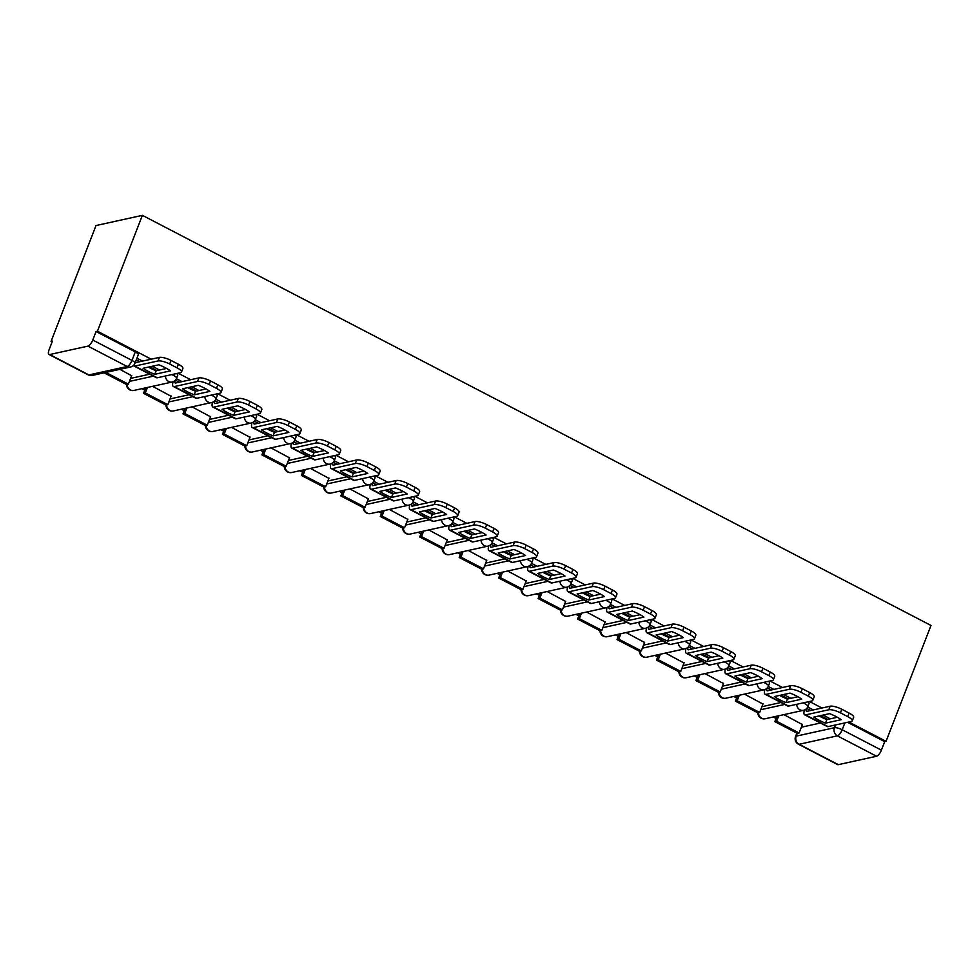 <?xml version="1.0" encoding="UTF-8"?>
<svg xmlns="http://www.w3.org/2000/svg" width="980" height="980" viewBox="0 0 980 980"><rect width="100%" height="100%" fill="white"/><g stroke="black" fill="none" stroke-linecap="round" stroke-linejoin="round"><path stroke-width="1.47" d="M171.733 374.605A6.113 1.654 21.2 0 1 173.57 375.45A6.113 1.654 21.2 0 1 176.571 378.255L177.748 375.23A6.113 1.654 -158.8 0 0 176.559 373.539M211.19 395.124A6.113 1.654 21.2 0 1 213.028 395.969A6.113 1.654 21.2 0 1 216.029 398.774L217.205 395.749A6.113 1.654 -158.8 0 0 216.017 394.058M250.647 415.643A6.113 1.654 21.2 0 1 252.485 416.488A6.113 1.654 21.2 0 1 255.486 419.293L256.65 416.267A6.113 1.654 -158.8 0 0 255.474 414.577M290.092 436.161A6.113 1.654 21.2 0 1 291.942 437.007A6.113 1.654 21.2 0 1 294.943 439.812L296.107 436.786A6.113 1.654 -158.8 0 0 294.931 435.096M329.55 456.68A6.113 1.654 21.2 0 1 331.399 457.525A6.113 1.654 21.2 0 1 334.401 460.33L335.564 457.305A6.113 1.654 -158.8 0 0 334.376 455.614M369.007 477.199A6.113 1.654 21.2 0 1 370.857 478.044A6.113 1.654 21.2 0 1 373.858 480.849L375.022 477.824A6.113 1.654 -158.8 0 0 373.833 476.133M408.464 497.718A6.113 1.654 21.2 0 1 410.314 498.563A6.113 1.654 21.2 0 1 413.303 501.368L414.479 498.342A6.113 1.654 -158.8 0 0 413.291 496.652M447.921 518.236A6.113 1.654 21.2 0 1 449.759 519.082A6.113 1.654 21.2 0 1 452.76 521.887L453.936 518.861A6.113 1.654 -158.8 0 0 452.748 517.171M487.379 538.755A6.113 1.654 21.2 0 1 489.216 539.6A6.113 1.654 21.2 0 1 492.217 542.405L493.393 539.38A6.113 1.654 -158.8 0 0 492.205 537.689M526.836 559.274A6.113 1.654 21.2 0 1 528.673 560.119A6.113 1.654 21.2 0 1 531.674 562.924L532.851 559.911A6.113 1.654 -158.8 0 0 531.662 558.208M566.293 579.793A6.113 1.654 21.2 0 1 568.13 580.638A6.113 1.654 21.2 0 1 571.132 583.443L572.308 580.43A6.113 1.654 -158.8 0 0 571.12 578.727M605.75 600.311A6.113 1.654 21.2 0 1 607.588 601.157A6.113 1.654 21.2 0 1 610.589 603.962L611.765 600.948A6.113 1.654 -158.8 0 0 610.577 599.246M645.208 620.83A6.113 1.654 21.2 0 1 647.045 621.675A6.113 1.654 21.2 0 1 650.046 624.481L651.222 621.467A6.113 1.654 -158.8 0 0 650.034 619.764M684.665 641.349A6.113 1.654 21.2 0 1 686.502 642.194A6.113 1.654 21.2 0 1 689.504 644.999L690.68 641.986A6.113 1.654 -158.8 0 0 689.491 640.283M724.122 661.867A6.113 1.654 21.2 0 1 725.96 662.713A6.113 1.654 21.2 0 1 728.961 665.518L730.137 662.505A6.113 1.654 -158.8 0 0 728.948 660.802M763.579 682.386A6.113 1.654 21.2 0 1 765.417 683.232A6.113 1.654 21.2 0 1 768.418 686.037L769.582 683.023A6.113 1.654 -158.8 0 0 768.406 681.321M803.024 702.905A6.113 1.654 21.2 0 1 804.874 703.75A6.113 1.654 21.2 0 1 807.875 706.556L809.039 703.542A6.113 1.654 -158.8 0 0 807.863 701.839M151.214 359.195L97.437 331.228L142.382 215.343L96.016 225.547L51.07 341.432L52.099 341.959M141.929 388.68L144.783 390.163M181.386 409.199L184.24 410.681M220.843 429.718L223.697 431.2M260.3 450.237L263.154 451.719M299.745 470.755L302.612 472.238M339.202 491.274L342.069 492.756M378.66 511.793L381.526 513.275M418.117 532.312L420.984 533.794M457.574 552.83L460.441 554.312M497.032 573.349L499.898 574.831M536.489 593.868L539.355 595.35M575.946 614.387L578.8 615.869M615.403 634.905L618.258 636.388M654.861 655.424L657.715 656.906M694.318 675.943L697.172 677.425M733.775 696.462L736.629 697.944M773.232 716.98L776.087 718.463M797.279 733.31L796.177 736.152L834.433 727.723A6.113 1.654 21.2 0 1 842.2 729.757L881.4 750.153L884.707 741.639L886.055 741.333L848.901 722.015M821.975 708.013L809.443 701.496M782.518 687.495L769.986 680.978M743.061 666.976L730.529 660.459M703.603 646.457L691.072 639.94M664.146 625.938L651.614 619.421M624.689 605.42L612.157 598.903M585.232 584.901L572.7 578.384M545.787 564.382L533.243 557.865M506.329 543.863L493.785 537.346M466.872 523.345L454.328 516.827M427.415 502.826L414.883 496.309M387.958 482.307L375.426 475.79M348.5 461.788L335.969 455.271M309.043 441.27L296.511 434.752M269.586 420.751L257.054 414.234M230.129 400.232L217.597 393.715M190.671 379.713L178.139 373.196M886.055 741.333L931 625.461L142.382 215.343M51.07 341.432L52.418 341.126L49.123 349.64A6.113 2.217 -62.5 0 0 49 354.478A6.113 2.217 -62.5 0 0 49.698 354.54L87.943 346.124A6.113 2.217 -62.5 0 0 92.781 340.036L131.982 360.42A6.113 1.654 21.2 0 1 134.983 363.225L138.29 354.711A6.113 1.654 21.2 0 0 135.289 351.906L131.982 360.42A6.113 2.217 -62.5 0 1 127.155 366.508L87.943 346.124M97.437 331.228L96.077 331.522L92.781 340.036M801.346 727.221L820.444 723.02M838.317 764.657L876.561 756.242L837.361 735.845L799.104 744.273L838.317 764.657A6.113 2.217 117.5 0 1 837.618 764.596L798.418 744.2A6.113 2.217 117.5 0 0 799.104 744.273A6.113 5.451 -102.4 0 1 796.177 736.152A6.113 1.654 21.2 0 0 795.539 736.568A6.113 6.113 0 0 0 798.418 744.2M881.4 750.153A6.113 2.217 117.5 0 1 876.561 756.242M762.93 704.044L744.445 694.11M790.235 698.03L783.718 694.526M723.473 683.526L704.988 673.591M750.778 677.511L744.261 674.007M684.016 663.007L665.543 653.072M711.321 656.992L704.804 653.489M644.558 642.488L626.085 632.553M671.864 636.473L665.346 632.97M605.101 621.969L586.628 612.035M632.406 615.955L625.889 612.451M565.644 601.451L547.171 591.516M592.949 595.436L586.432 591.932M526.187 580.932L507.714 570.997M553.492 574.917L546.975 571.413M486.729 560.413L468.256 550.478M514.035 554.398L507.518 550.895M447.272 539.894L428.799 529.96M474.577 533.88L468.073 530.376M407.815 519.376L389.342 509.441M435.12 513.361L428.615 509.857M368.358 498.857L349.885 488.922M395.663 492.842L389.158 489.339M328.9 478.338L310.427 468.403M356.205 472.323L349.701 468.808M289.455 457.819L270.97 447.885M316.76 451.805L310.243 448.289M249.998 437.301L231.513 427.366M277.303 431.286L270.786 427.77M210.541 416.782L192.056 406.847M237.846 410.767L231.329 407.251M171.084 396.263L152.611 386.328M198.389 390.248L191.872 386.733M131.626 375.744L119.94 369.338M158.932 369.73L152.415 366.214M130.597 378.402L149.683 374.201M170.054 398.921L189.14 394.72M209.5 419.44L228.597 415.238M248.957 439.959L268.055 435.757M288.414 460.478L307.512 456.276M327.871 480.996L346.969 476.795M367.329 501.515L386.426 497.313M406.786 522.034L425.884 517.832M446.243 542.553L465.329 538.351M485.7 563.071L504.786 558.87M525.158 583.59L544.243 579.388M564.615 604.109L583.7 599.907M604.072 624.628L623.158 620.426M643.529 645.146L662.615 640.945M682.986 665.665L702.072 661.463M722.432 686.184L741.529 681.982M761.889 706.702L780.986 702.501M802.387 724.563L783.902 714.628M829.692 718.548L823.176 715.045M142.566 361.093L136.943 358.178M813.327 709.924L807.692 706.984M773.869 689.405L768.234 686.466M734.412 668.887L728.777 665.947M694.955 648.368L689.32 645.428M655.498 627.849L649.863 624.909M616.04 607.318L610.405 604.391M576.583 586.799L570.948 583.872M537.126 566.281L531.491 563.353M497.669 545.762L492.034 542.834M458.211 525.243L452.576 522.316M418.766 504.725L413.119 501.797M379.309 484.206L373.662 481.278M339.852 463.687L334.204 460.759M300.394 443.168L294.76 440.241M260.937 422.649L255.302 419.722M221.48 402.131L215.845 399.203M182.023 381.612L176.388 378.684M96.077 331.522L135.289 351.906M884.707 741.639L847.541 722.309M819.096 715.939A18.963 5.133 -158.8 0 0 820.468 716.674A18.963 5.133 -158.8 0 0 826.887 719.565L825.503 723.142L841.208 719.688A18.963 5.133 21.2 0 0 829.57 713.636L813.865 717.091A18.963 5.133 -158.8 0 0 819.084 720.251A18.963 5.133 -158.8 0 0 825.503 723.142M774.849 721.648L797.365 733.359L799.117 732.967L776.613 721.268L774.849 721.648L776.981 716.147M778.745 715.768L776.613 721.268M802.485 724.293L799.117 732.967M806.467 708.699A3.675 1.335 -62.5 0 0 806.503 711.296A3.675 1.335 -62.5 0 0 806.92 711.333L830.17 706.213A9.175 2.487 21.2 0 1 841.808 709.263L840.423 712.84A9.175 2.487 -158.8 0 0 828.786 709.777L805.536 714.898A7.644 2.768 117.5 0 1 804.666 714.824A7.644 2.768 117.5 0 1 804.384 710.047M840.423 712.84L847.761 716.649A9.175 2.487 -158.8 0 1 852.269 720.864A9.175 2.487 -158.8 0 1 851.302 721.488L828.051 726.609A7.644 2.768 117.5 0 1 827.181 726.523L804.666 714.824M841.808 709.263L849.145 713.085A9.175 2.487 21.2 0 1 853.654 717.287L852.269 720.864M826.887 719.565L837.361 717.262M779.651 695.42A18.963 5.133 -158.8 0 0 781.023 696.155A18.963 5.133 -158.8 0 0 787.43 699.046L786.046 702.623L801.75 699.169A18.963 5.133 21.2 0 0 790.113 693.117L774.408 696.572A18.963 5.133 -158.8 0 0 779.639 699.732A18.963 5.133 -158.8 0 0 786.046 702.623M735.392 701.129L757.908 712.84L759.659 712.448L737.156 700.749L735.392 701.129L737.524 695.629M739.288 695.249L737.156 700.749M763.028 703.775L759.659 712.448M767.009 688.181A3.675 1.335 -62.5 0 0 767.046 690.765A3.675 1.335 -62.5 0 0 767.463 690.814L790.713 685.694A9.175 2.487 21.2 0 1 802.363 688.744L800.979 692.321A9.175 2.487 -158.8 0 0 789.329 689.259L766.078 694.379A7.644 2.768 117.5 0 1 765.209 694.306A7.644 2.768 117.5 0 1 764.927 689.528M800.979 692.321L808.304 696.131A9.175 2.487 -158.8 0 1 812.812 700.345A9.175 2.487 -158.8 0 1 811.844 700.97L788.594 706.09A7.644 2.768 117.5 0 1 787.724 706.004L765.209 694.306M802.363 688.744L809.688 692.566A9.175 2.487 21.2 0 1 814.196 696.768L812.812 700.345M787.43 699.046L797.904 696.743M740.194 674.902A18.963 5.133 -158.8 0 0 741.566 675.636A18.963 5.133 -158.8 0 0 747.973 678.528L746.589 682.105L762.293 678.65A18.963 5.133 21.2 0 0 750.656 672.598L734.963 676.053A18.963 5.133 -158.8 0 0 740.182 679.214A18.963 5.133 -158.8 0 0 746.589 682.105M695.935 680.61L718.45 692.321L720.202 691.929L697.699 680.23L695.935 680.61L698.079 675.11M699.83 674.73L697.699 680.23M723.571 683.256L720.202 691.929M727.552 667.662A3.675 1.335 -62.5 0 0 727.589 670.247A3.675 1.335 -62.5 0 0 728.005 670.295L751.256 665.175A9.175 2.487 21.2 0 1 762.906 668.225L761.521 671.802A9.175 2.487 -158.8 0 0 749.872 668.74L726.621 673.86A7.644 2.768 117.5 0 1 725.764 673.787A7.644 2.768 117.5 0 1 725.47 669.009M761.521 671.802L768.847 675.612A9.175 2.487 -158.8 0 1 773.355 679.826A9.175 2.487 -158.8 0 1 772.387 680.451L749.136 685.571A7.644 2.768 117.5 0 1 748.267 685.486L725.764 673.787M762.906 668.225L770.231 672.035A9.175 2.487 21.2 0 1 774.739 676.249L773.355 679.826M747.973 678.528L758.447 676.225M700.737 654.383A18.963 5.133 -158.8 0 0 702.109 655.118A18.963 5.133 -158.8 0 0 708.516 658.009L707.131 661.586L722.836 658.131A18.963 5.133 21.2 0 0 711.198 652.08L695.506 655.534A18.963 5.133 -158.8 0 0 700.725 658.695A18.963 5.133 -158.8 0 0 707.131 661.586M656.477 660.091L678.993 671.802L680.757 671.41L658.242 659.712L656.477 660.091L658.621 654.591M660.373 654.211L658.242 659.712M684.114 662.737L680.757 671.41M688.095 647.143A3.675 1.335 -62.5 0 0 688.132 649.728A3.675 1.335 -62.5 0 0 688.548 649.777L711.798 644.656A9.175 2.487 21.2 0 1 723.448 647.707L722.064 651.271A9.175 2.487 -158.8 0 0 710.414 648.221L687.164 653.342A7.644 2.768 117.5 0 1 686.306 653.256A7.644 2.768 117.5 0 1 686.012 648.49M722.064 651.271L729.389 655.093A9.175 2.487 -158.8 0 1 733.898 659.307A9.175 2.487 -158.8 0 1 732.93 659.932L709.679 665.053A7.644 2.768 117.5 0 1 708.81 664.967L686.306 653.256M723.448 647.707L730.774 651.516A9.175 2.487 21.2 0 1 735.282 655.73L733.898 659.307M708.516 658.009L718.989 655.706M661.28 633.864A18.963 5.133 -158.8 0 0 662.652 634.599A18.963 5.133 -158.8 0 0 669.058 637.49L667.674 641.067L683.379 637.613A18.963 5.133 21.2 0 0 671.741 631.561L656.049 635.016A18.963 5.133 -158.8 0 0 661.267 638.164A18.963 5.133 -158.8 0 0 667.674 641.067M617.033 639.573L639.536 651.284L641.3 650.892L618.784 639.193L617.033 639.573L619.164 634.072M620.916 633.692L618.784 639.193M644.656 642.219L641.3 650.892M648.638 626.624A3.675 1.335 -62.5 0 0 648.674 629.209A3.675 1.335 -62.5 0 0 649.091 629.258L672.341 624.138A9.175 2.487 21.2 0 1 683.991 627.188L682.607 630.753A9.175 2.487 -158.8 0 0 670.957 627.702L647.707 632.823A7.644 2.768 117.5 0 1 646.849 632.737A7.644 2.768 117.5 0 1 646.555 627.972M682.607 630.753L689.945 634.575A9.175 2.487 -158.8 0 1 694.44 638.789A9.175 2.487 -158.8 0 1 693.473 639.413L670.222 644.534A7.644 2.768 117.5 0 1 669.352 644.448L646.849 632.737M683.991 627.188L691.329 630.998A9.175 2.487 21.2 0 1 695.825 635.212L694.44 638.789M669.058 637.49L679.532 635.187M621.822 613.345A18.963 5.133 -158.8 0 0 623.194 614.08A18.963 5.133 -158.8 0 0 629.613 616.971L628.229 620.548L643.921 617.094A18.963 5.133 21.2 0 0 632.284 611.042L616.591 614.497A18.963 5.133 -158.8 0 0 621.81 617.645A18.963 5.133 -158.8 0 0 628.229 620.548M577.575 619.054L600.079 630.765L601.843 630.373L579.327 618.674L577.575 619.054L579.707 613.554M581.459 613.174L579.327 618.674M605.199 621.7L601.843 630.373M609.18 606.106A3.675 1.335 -62.5 0 0 609.229 608.69A3.675 1.335 -62.5 0 0 609.646 608.739L632.884 603.619A9.175 2.487 21.2 0 1 644.534 606.669L643.149 610.234A9.175 2.487 -158.8 0 0 631.5 607.184L608.249 612.304A7.644 2.768 117.5 0 1 607.392 612.218A7.644 2.768 117.5 0 1 607.098 607.453M643.149 610.234L650.487 614.056A9.175 2.487 -158.8 0 1 654.983 618.27A9.175 2.487 -158.8 0 1 654.015 618.895L630.765 624.015A7.644 2.768 117.5 0 1 629.895 623.929L607.392 612.218M644.534 606.669L651.872 610.479A9.175 2.487 21.2 0 1 656.367 614.693L654.983 618.27M629.613 616.971L640.075 614.668M582.365 592.827A18.963 5.133 -158.8 0 0 583.737 593.562A18.963 5.133 -158.8 0 0 590.156 596.452L588.772 600.029L604.464 596.575A18.963 5.133 21.2 0 0 592.839 590.524L577.134 593.978A18.963 5.133 -158.8 0 0 582.353 597.126A18.963 5.133 -158.8 0 0 588.772 600.029M538.118 598.535L560.621 610.246L562.385 609.854L539.87 598.155L538.118 598.535L540.25 593.035M542.001 592.655L539.87 598.155M565.754 601.181L562.385 609.854M569.723 585.587A3.675 1.335 -62.5 0 0 569.772 588.172A3.675 1.335 -62.5 0 0 570.188 588.221L593.439 583.1A9.175 2.487 21.2 0 1 605.077 586.15L603.692 589.715A9.175 2.487 -158.8 0 0 592.043 586.665L568.804 591.785A7.644 2.768 117.5 0 1 567.935 591.7A7.644 2.768 117.5 0 1 567.641 586.934M603.692 589.715L611.03 593.537A9.175 2.487 -158.8 0 1 615.526 597.751A9.175 2.487 -158.8 0 1 614.558 598.376L591.308 603.496A7.644 2.768 117.5 0 1 590.438 603.411L567.935 591.7M605.077 586.15L612.414 589.96A9.175 2.487 21.2 0 1 616.91 594.174L615.526 597.751M590.156 596.452L600.618 594.149M542.908 572.308A18.963 5.133 -158.8 0 0 544.28 573.043A18.963 5.133 -158.8 0 0 550.699 575.934L549.315 579.511L565.007 576.056A18.963 5.133 21.2 0 0 553.382 570.005L537.677 573.459A18.963 5.133 -158.8 0 0 542.896 576.608A18.963 5.133 -158.8 0 0 549.315 579.511M498.661 578.016L521.164 589.727L522.928 589.335L500.413 577.637L498.661 578.016L500.792 572.516M502.544 572.136L500.413 577.637M526.297 580.662L522.928 589.335M530.266 565.068A3.675 1.335 -62.5 0 0 530.315 567.653A3.675 1.335 -62.5 0 0 530.731 567.702L553.982 562.581A9.175 2.487 21.2 0 1 565.619 565.632L564.235 569.196A9.175 2.487 -158.8 0 0 552.598 566.146L529.347 571.267A7.644 2.768 117.5 0 1 528.477 571.181A7.644 2.768 117.5 0 1 528.183 566.416M564.235 569.196L571.573 573.018A9.175 2.487 -158.8 0 1 576.069 577.232A9.175 2.487 -158.8 0 1 575.101 577.857L551.85 582.977A7.644 2.768 117.5 0 1 550.993 582.892L528.477 571.181M565.619 565.632L572.957 569.441A9.175 2.487 21.2 0 1 577.453 573.655L576.069 577.232M550.699 575.934L561.16 573.631M503.451 551.789A18.963 5.133 -158.8 0 0 504.823 552.524A18.963 5.133 -158.8 0 0 511.242 555.415L509.857 558.992L525.549 555.538A18.963 5.133 21.2 0 0 513.924 549.486L498.22 552.941A18.963 5.133 -158.8 0 0 503.438 556.089A18.963 5.133 -158.8 0 0 509.857 558.992M459.204 557.498L481.707 569.209L483.471 568.817L460.955 557.118L459.204 557.498L461.335 551.997M463.087 551.618L460.955 557.118M486.84 560.144L483.471 568.817M490.809 544.549A3.675 1.335 -62.5 0 0 490.858 547.134A3.675 1.335 -62.5 0 0 491.274 547.171L514.524 542.062A9.175 2.487 21.2 0 1 526.162 545.113L524.778 548.678A9.175 2.487 -158.8 0 0 513.14 545.627L489.89 550.748A7.644 2.768 117.5 0 1 489.02 550.662A7.644 2.768 117.5 0 1 488.726 545.897M524.778 548.678L532.115 552.5A9.175 2.487 -158.8 0 1 536.611 556.714A9.175 2.487 -158.8 0 1 535.644 557.338L512.393 562.459A7.644 2.768 117.5 0 1 511.536 562.373L489.02 550.662M526.162 545.113L533.5 548.923A9.175 2.487 21.2 0 1 537.995 553.137L536.611 556.714M511.242 555.415L521.703 553.112M463.993 531.27A18.963 5.133 -158.8 0 0 465.365 532.005A18.963 5.133 -158.8 0 0 471.784 534.896L470.4 538.473L486.105 535.019A18.963 5.133 21.2 0 0 474.467 528.967L458.763 532.422A18.963 5.133 -158.8 0 0 463.981 535.57A18.963 5.133 -158.8 0 0 470.4 538.473M419.746 536.979L442.262 548.69L444.014 548.298L421.498 536.599L419.746 536.979L421.878 531.479M423.642 531.099L421.498 536.599M447.382 539.625L444.014 548.298M451.351 524.03A3.675 1.335 -62.5 0 0 451.4 526.615A3.675 1.335 -62.5 0 0 451.817 526.652L475.067 521.544A9.175 2.487 21.2 0 1 486.705 524.594L485.321 528.159A9.175 2.487 -158.8 0 0 473.683 525.109L450.433 530.229A7.644 2.768 117.5 0 1 449.563 530.143A7.644 2.768 117.5 0 1 449.269 525.378M485.321 528.159L492.658 531.981A9.175 2.487 -158.8 0 1 497.154 536.195A9.175 2.487 -158.8 0 1 496.186 536.82L472.936 541.928A7.644 2.768 117.5 0 1 472.078 541.854L449.563 530.143M486.705 524.594L494.043 528.404A9.175 2.487 21.2 0 1 498.538 532.618L497.154 536.195M471.784 534.896L482.246 532.593M424.536 510.752A18.963 5.133 -158.8 0 0 425.908 511.487A18.963 5.133 -158.8 0 0 432.327 514.378L430.943 517.955L446.647 514.488A18.963 5.133 21.2 0 0 435.01 508.449L419.305 511.903A18.963 5.133 -158.8 0 0 424.524 515.051A18.963 5.133 -158.8 0 0 430.943 517.955M380.289 516.46L402.805 528.171L404.556 527.779L382.041 516.08L380.289 516.46L382.421 510.96M384.185 510.58L382.041 516.08M407.925 519.106L404.556 527.779M411.894 503.512A3.675 1.335 -62.5 0 0 411.943 506.096A3.675 1.335 -62.5 0 0 412.36 506.133L435.61 501.025A9.175 2.487 21.2 0 1 447.248 504.075L445.863 507.64A9.175 2.487 -158.8 0 0 434.226 504.59L410.975 509.71A7.644 2.768 117.5 0 1 410.106 509.625A7.644 2.768 117.5 0 1 409.824 504.859M445.863 507.64L453.201 511.462A9.175 2.487 -158.8 0 1 457.697 515.676A9.175 2.487 -158.8 0 1 456.729 516.301L433.479 521.409A7.644 2.768 117.5 0 1 432.621 521.336L410.106 509.625M447.248 504.075L454.585 507.885A9.175 2.487 21.2 0 1 459.081 512.099L457.697 515.676M432.327 514.378L442.801 512.075M385.079 490.233A18.963 5.133 -158.8 0 0 386.451 490.968A18.963 5.133 -158.8 0 0 392.87 493.859L391.486 497.436L407.19 493.969A18.963 5.133 21.2 0 0 395.553 487.93L379.848 491.384A18.963 5.133 -158.8 0 0 385.067 494.533A18.963 5.133 -158.8 0 0 391.486 497.436M340.832 495.941L363.347 507.652L365.099 507.26L342.596 495.562L340.832 495.941L342.963 490.441M344.727 490.061L342.596 495.562M368.468 498.587L365.099 507.26M372.449 482.993A3.675 1.335 -62.5 0 0 372.486 485.578A3.675 1.335 -62.5 0 0 372.902 485.615L396.153 480.506A9.175 2.487 21.2 0 1 407.79 483.557L406.406 487.121A9.175 2.487 -158.8 0 0 394.769 484.071L371.518 489.192A7.644 2.768 117.5 0 1 370.648 489.106A7.644 2.768 117.5 0 1 370.366 484.341M406.406 487.121L413.744 490.943A9.175 2.487 -158.8 0 1 418.252 495.157A9.175 2.487 -158.8 0 1 417.272 495.782L394.034 500.89A7.644 2.768 117.5 0 1 393.164 500.817L370.648 489.106M407.79 483.557L415.128 487.366A9.175 2.487 21.2 0 1 419.636 491.58L418.252 495.157M392.87 493.859L403.344 491.556M345.622 469.714A18.963 5.133 -158.8 0 0 346.994 470.449A18.963 5.133 -158.8 0 0 353.413 473.34L352.028 476.917L367.733 473.45A18.963 5.133 21.2 0 0 356.095 467.411L340.391 470.866A18.963 5.133 -158.8 0 0 345.609 474.014A18.963 5.133 -158.8 0 0 352.028 476.917M301.375 475.423L323.89 487.134L325.642 486.742L303.139 475.043L301.375 475.423L303.506 469.922M305.27 469.543L303.139 475.043M329.01 478.069L325.642 486.742M332.992 462.474A3.675 1.335 -62.5 0 0 333.029 465.059A3.675 1.335 -62.5 0 0 333.445 465.096L356.696 459.988A9.175 2.487 21.2 0 1 368.333 463.038L366.949 466.603A9.175 2.487 -158.8 0 0 355.311 463.552L332.061 468.673A7.644 2.768 117.5 0 1 331.191 468.587A7.644 2.768 117.5 0 1 330.909 463.822M366.949 466.603L374.287 470.425A9.175 2.487 -158.8 0 1 378.795 474.639A9.175 2.487 -158.8 0 1 377.827 475.263L354.576 480.372A7.644 2.768 117.5 0 1 353.707 480.298L331.191 468.587M368.333 463.038L375.671 466.848A9.175 2.487 21.2 0 1 380.179 471.062L378.795 474.639M353.413 473.34L363.886 471.037M306.164 449.195A18.963 5.133 -158.8 0 0 307.536 449.93A18.963 5.133 -158.8 0 0 313.955 452.821L312.571 456.398L328.276 452.932A18.963 5.133 21.2 0 0 316.638 446.892L300.934 450.347A18.963 5.133 -158.8 0 0 306.152 453.495A18.963 5.133 -158.8 0 0 312.571 456.398M261.917 454.904L284.433 466.615L286.185 466.223L263.681 454.524L261.917 454.904L264.049 449.404M265.813 449.024L263.681 454.524M289.553 457.55L286.185 466.223M293.535 441.955A3.675 1.335 -62.5 0 0 293.571 444.54A3.675 1.335 -62.5 0 0 293.988 444.577L317.238 439.469A9.175 2.487 21.2 0 1 328.888 442.519L327.491 446.084A9.175 2.487 -158.8 0 0 315.854 443.034L292.604 448.154A7.644 2.768 117.5 0 1 291.734 448.068A7.644 2.768 117.5 0 1 291.452 443.303M327.491 446.084L334.829 449.906A9.175 2.487 -158.8 0 1 339.337 454.108A9.175 2.487 -158.8 0 1 338.37 454.745L315.119 459.853A7.644 2.768 117.5 0 1 314.249 459.779L291.734 448.068M328.888 442.519L336.214 446.329A9.175 2.487 21.2 0 1 340.721 450.543L339.337 454.108M313.955 452.821L324.429 450.518M266.719 428.677A18.963 5.133 -158.8 0 0 268.091 429.412A18.963 5.133 -158.8 0 0 274.498 432.303L273.114 435.88L288.818 432.413A18.963 5.133 21.2 0 0 277.181 426.374L261.476 429.828A18.963 5.133 -158.8 0 0 266.707 432.976A18.963 5.133 -158.8 0 0 273.114 435.88M222.46 434.385L244.976 446.096L246.727 445.704L224.224 434.005L222.46 434.385L224.592 428.885M226.356 428.505L224.224 434.005M250.096 437.031L246.727 445.704M254.077 421.437A3.675 1.335 -62.5 0 0 254.114 424.022A3.675 1.335 -62.5 0 0 254.531 424.058L277.781 418.95A9.175 2.487 21.2 0 1 289.431 422L288.046 425.565A9.175 2.487 -158.8 0 0 276.397 422.515L253.146 427.635A7.644 2.768 117.5 0 1 252.277 427.55A7.644 2.768 117.5 0 1 251.995 422.784M288.046 425.565L295.372 429.387A9.175 2.487 -158.8 0 1 299.88 433.589A9.175 2.487 -158.8 0 1 298.912 434.226L275.662 439.334A7.644 2.768 117.5 0 1 274.792 439.261L252.277 427.55M289.431 422L296.756 425.81A9.175 2.487 21.2 0 1 301.264 430.024L299.88 433.589M274.498 432.303L284.972 430M227.262 408.158A18.963 5.133 -158.8 0 0 228.634 408.893A18.963 5.133 -158.8 0 0 235.041 411.784L233.657 415.361L249.361 411.894A18.963 5.133 21.2 0 0 237.724 405.843L222.031 409.309A18.963 5.133 -158.8 0 0 227.25 412.458A18.963 5.133 -158.8 0 0 233.657 415.361M183.003 413.866L205.518 425.577L207.27 425.185L184.767 413.487L183.003 413.866L185.147 408.366M186.898 407.986L184.767 413.487M210.639 416.512L207.27 425.185M214.62 400.918A3.675 1.335 -62.5 0 0 214.657 403.503A3.675 1.335 -62.5 0 0 215.073 403.54L238.324 398.431A9.175 2.487 21.2 0 1 249.974 401.482L248.589 405.046A9.175 2.487 -158.8 0 0 236.94 401.996L213.689 407.116A7.644 2.768 117.5 0 1 212.832 407.031A7.644 2.768 117.5 0 1 212.538 402.266M248.589 405.046L255.915 408.868A9.175 2.487 -158.8 0 1 260.423 413.07A9.175 2.487 -158.8 0 1 259.455 413.707L236.204 418.815A7.644 2.768 117.5 0 1 235.335 418.742L212.832 407.031M249.974 401.482L257.299 405.291A9.175 2.487 21.2 0 1 261.807 409.505L260.423 413.07M235.041 411.784L245.514 409.481M187.805 387.639A18.963 5.133 -158.8 0 0 189.177 388.374A18.963 5.133 -158.8 0 0 195.584 391.265L194.199 394.83L209.904 391.375A18.963 5.133 21.2 0 0 198.266 385.324L182.574 388.791A18.963 5.133 -158.8 0 0 187.793 391.939A18.963 5.133 -158.8 0 0 194.199 394.83M143.546 393.348L166.061 405.059L167.825 404.666L145.31 392.955L143.546 393.348L145.689 387.847M147.441 387.468L145.31 392.955M171.182 395.994L167.825 404.666M175.163 380.399A3.675 1.335 -62.5 0 0 175.2 382.984A3.675 1.335 -62.5 0 0 175.616 383.021L198.867 377.913A9.175 2.487 21.2 0 1 210.516 380.963L209.132 384.527A9.175 2.487 -158.8 0 0 197.482 381.477L174.232 386.598A7.644 2.768 117.5 0 1 173.374 386.512A7.644 2.768 117.5 0 1 173.08 381.747M209.132 384.527L216.458 388.349A9.175 2.487 -158.8 0 1 220.966 392.551A9.175 2.487 -158.8 0 1 219.998 393.188L196.747 398.297A7.644 2.768 117.5 0 1 195.878 398.223L173.374 386.512M210.516 380.963L217.842 384.773A9.175 2.487 21.2 0 1 222.35 388.987L220.966 392.551M195.584 391.265L206.057 388.962M148.347 367.12A18.963 5.133 -158.8 0 0 149.72 367.855A18.963 5.133 -158.8 0 0 156.138 370.746L154.742 374.311L170.446 370.857A18.963 5.133 21.2 0 0 158.809 364.805L143.117 368.272A18.963 5.133 -158.8 0 0 148.335 371.42A18.963 5.133 -158.8 0 0 154.742 374.311M104.101 372.829L126.604 384.54L128.368 384.148L105.852 372.437L104.101 372.817M131.724 375.475L128.368 384.148M135.448 362.049A3.675 1.335 -62.5 0 0 135.742 362.465A3.675 1.335 -62.5 0 0 136.159 362.502L159.409 357.394A9.175 2.487 21.2 0 1 171.059 360.444L169.675 364.009A9.175 2.487 -158.8 0 0 158.025 360.959L134.775 366.079A7.644 2.768 117.5 0 1 133.917 365.993A7.644 2.768 117.5 0 1 133.439 365.503M169.675 364.009L177.013 367.831A9.175 2.487 -158.8 0 1 181.508 372.033A9.175 2.487 -158.8 0 1 180.541 372.67L157.29 377.778A7.644 2.768 117.5 0 1 156.42 377.704L133.917 365.993M171.059 360.444L178.397 364.254A9.175 2.487 21.2 0 1 182.893 368.468L181.508 372.033M156.138 370.746L166.6 368.443M49.698 354.54L88.898 374.924L127.155 366.508A6.113 5.451 77.6 0 0 130.597 366.986A6.113 6.113 0 0 0 134.983 363.225M835.511 724.967L834.433 727.723A6.113 5.451 -102.4 0 0 837.361 735.845A6.113 2.217 -62.5 0 0 842.2 729.757L844.858 722.909M129.421 381.416L153.419 376.136M168.879 401.935L192.876 396.655M208.336 422.454L232.334 417.174M247.793 442.972L271.791 437.693M287.25 463.491L311.248 458.211M326.707 484.01L350.693 478.73M366.165 504.529L390.15 499.249M405.61 525.047L429.608 519.768M445.067 545.566L469.065 540.286M484.524 566.097L508.522 560.805M523.982 586.616L547.979 581.324M563.439 607.135L587.437 601.843M602.896 627.653L626.894 622.361M642.353 648.172L666.351 642.88M681.811 668.691L705.808 663.399M721.268 689.21L745.266 683.918M760.725 709.728L784.723 704.436M758.434 712.73A6.113 5.451 77.6 0 0 761.779 718.254A6.113 5.451 77.6 0 0 765.233 718.744A6.113 6.113 0 0 1 757.797 712.779M796.679 704.302A6.113 5.451 77.6 0 0 800.035 709.839A6.113 5.451 -102.4 0 0 803.478 710.316A6.113 6.113 0 0 0 807.875 706.556M718.977 692.211A6.113 5.451 77.6 0 0 722.321 697.736A6.113 5.451 77.6 0 0 725.776 698.226A6.113 6.113 0 0 1 718.34 692.26M757.221 683.783A6.113 5.451 77.6 0 0 760.578 689.32A6.113 5.451 -102.4 0 0 764.033 689.798A6.113 6.113 0 0 0 768.418 686.037M679.52 671.692A6.113 5.451 77.6 0 0 682.876 677.217A6.113 5.451 77.6 0 0 686.319 677.707A6.113 6.113 0 0 1 678.883 671.741M717.777 663.264A6.113 5.451 77.6 0 0 721.121 668.801A6.113 5.451 -102.4 0 0 724.575 669.279A6.113 6.113 0 0 0 728.961 665.518M640.062 651.161A6.113 5.451 77.6 0 0 643.419 656.698A6.113 5.451 77.6 0 0 646.861 657.188A6.113 6.113 0 0 1 639.426 651.222M678.319 642.745A6.113 5.451 77.6 0 0 681.664 648.282A6.113 5.451 -102.4 0 0 685.118 648.76A6.113 6.113 0 0 0 689.504 644.999M600.605 630.642A6.113 5.451 77.6 0 0 603.962 636.179A6.113 5.451 77.6 0 0 607.404 636.669A6.113 6.113 0 0 1 599.968 630.704M638.862 622.226A6.113 5.451 77.6 0 0 642.206 627.764A6.113 5.451 -102.4 0 0 645.661 628.241A6.113 6.113 0 0 0 650.046 624.481M561.148 610.124A6.113 5.451 77.6 0 0 564.505 615.661A6.113 5.451 77.6 0 0 567.947 616.151A6.113 6.113 0 0 1 560.511 610.185M599.405 601.708A6.113 5.451 77.6 0 0 602.761 607.245A6.113 5.451 -102.4 0 0 606.204 607.723A6.113 6.113 0 0 0 610.589 603.962M521.691 589.605A6.113 5.451 77.6 0 0 525.047 595.142A6.113 5.451 77.6 0 0 528.49 595.632A6.113 6.113 0 0 1 521.054 589.666M559.948 581.189A6.113 5.451 77.6 0 0 563.304 586.726A6.113 5.451 -102.4 0 0 566.746 587.204A6.113 6.113 0 0 0 571.132 583.443M482.234 569.086A6.113 5.451 77.6 0 0 485.59 574.623A6.113 5.451 77.6 0 0 489.032 575.113A6.113 6.113 0 0 1 481.596 569.147M520.49 560.67A6.113 5.451 77.6 0 0 523.847 566.207A6.113 5.451 -102.4 0 0 527.289 566.685A6.113 6.113 0 0 0 531.674 562.924M442.776 548.567A6.113 5.451 77.6 0 0 446.133 554.104A6.113 5.451 77.6 0 0 449.575 554.594A6.113 6.113 0 0 1 442.139 548.629M481.033 540.152A6.113 5.451 77.6 0 0 484.39 545.688A6.113 5.451 -102.4 0 0 487.832 546.166A6.113 6.113 0 0 0 492.217 542.405M403.319 528.048A6.113 5.451 77.6 0 0 406.676 533.586A6.113 5.451 77.6 0 0 410.118 534.076A6.113 6.113 0 0 1 402.694 528.11M441.576 519.633A6.113 5.451 77.6 0 0 444.932 525.17A6.113 5.451 -102.4 0 0 448.375 525.648A6.113 6.113 0 0 0 452.76 521.887M363.862 507.53A6.113 5.451 77.6 0 0 367.218 513.067A6.113 5.451 77.6 0 0 370.661 513.557A6.113 6.113 0 0 1 363.237 507.591M402.119 499.114A6.113 5.451 77.6 0 0 405.475 504.651A6.113 5.451 -102.4 0 0 408.917 505.129A6.113 6.113 0 0 0 413.303 501.368M324.405 487.011A6.113 5.451 77.6 0 0 327.761 492.548A6.113 5.451 77.6 0 0 331.216 493.038A6.113 6.113 0 0 1 323.78 487.072M362.661 478.595A6.113 5.451 77.6 0 0 366.018 484.132A6.113 5.451 -102.4 0 0 369.46 484.61A6.113 6.113 0 0 0 373.858 480.849M284.96 466.492A6.113 5.451 77.6 0 0 288.304 472.029A6.113 5.451 77.6 0 0 291.758 472.507A6.113 6.113 0 0 1 284.322 466.554M323.204 458.077A6.113 5.451 77.6 0 0 326.56 463.613A6.113 5.451 -102.4 0 0 330.003 464.091A6.113 6.113 0 0 0 334.401 460.33M245.502 445.974A6.113 5.451 77.6 0 0 248.846 451.511A6.113 5.451 77.6 0 0 252.301 451.988A6.113 6.113 0 0 1 244.865 446.035M283.747 437.558A6.113 5.451 77.6 0 0 287.103 443.095A6.113 5.451 -102.4 0 0 290.546 443.573A6.113 6.113 0 0 0 294.943 439.812M206.045 425.455A6.113 5.451 77.6 0 0 209.389 430.992A6.113 5.451 77.6 0 0 212.844 431.47A6.113 6.113 0 0 1 205.408 425.516M244.29 417.039A6.113 5.451 77.6 0 0 247.646 422.576A6.113 5.451 -102.4 0 0 251.101 423.054A6.113 6.113 0 0 0 255.486 419.293M166.588 404.936A6.113 5.451 77.6 0 0 169.944 410.473A6.113 5.451 77.6 0 0 173.387 410.951A6.113 6.113 0 0 1 165.951 404.997M204.845 396.52A6.113 5.451 77.6 0 0 208.189 402.057A6.113 5.451 -102.4 0 0 211.643 402.535A6.113 6.113 0 0 0 216.029 398.774M127.131 384.417A6.113 5.451 77.6 0 0 130.487 389.954A6.113 5.451 77.6 0 0 133.929 390.432A6.113 6.113 0 0 1 126.494 384.479M165.387 376.002A6.113 5.451 77.6 0 0 168.732 381.538A6.113 5.451 -102.4 0 0 172.186 382.016A6.113 6.113 0 0 0 176.571 378.255M92.341 375.413A6.113 5.451 77.6 0 1 88.898 374.924A6.113 2.217 117.5 0 1 88.2 374.862A6.113 6.113 0 0 0 92.341 375.413L130.597 366.986M806.699 708.454L810.644 710.512M820.493 715.633L827.72 719.381M828.786 709.777L830.17 706.213M805.536 714.898L828.051 726.609M847.761 716.649L849.145 713.085M767.242 687.936L771.199 689.994M781.048 695.114L788.263 698.863M789.329 689.259L790.713 685.694M766.078 694.379L788.594 706.09M808.304 696.131L809.688 692.566M727.785 667.417L731.742 669.475M741.591 674.595L748.806 678.344M749.872 668.74L751.256 665.175M726.621 673.86L749.136 685.571M768.847 675.612L770.231 672.035M688.327 646.898L692.284 648.956M702.133 654.077L709.348 657.825M710.414 648.221L711.798 644.656M687.164 653.342L709.679 665.053M729.389 655.093L730.774 651.516M648.87 626.379L652.827 628.437M662.676 633.558L669.891 637.306M670.957 627.702L672.341 624.138M647.707 632.823L670.222 644.534M689.945 634.575L691.329 630.998M609.425 605.861L613.37 607.918M623.219 613.039L630.434 616.788M631.5 607.184L632.884 603.619M608.249 612.304L630.765 624.015M650.487 614.056L651.872 610.479M569.968 585.342L573.913 587.4M583.762 592.52L590.989 596.269M592.043 586.665L593.439 583.1M568.804 591.785L591.308 603.496M611.03 593.537L612.414 589.96M530.511 564.823L534.455 566.881M544.304 572.002L551.532 575.75M552.598 566.146L553.982 562.581M529.347 571.267L551.85 582.977M571.573 573.018L572.957 569.441M491.054 544.304L494.998 546.362M504.847 551.483L512.075 555.231M513.14 545.627L514.524 542.062M489.89 550.748L512.393 562.459M532.115 552.5L533.5 548.923M451.596 523.786L455.541 525.831M465.39 530.964L472.617 534.713M473.683 525.109L475.067 521.544M450.433 530.229L472.936 541.928M492.658 531.981L494.043 528.404M412.139 503.267L416.084 505.313M425.933 510.445L433.16 514.194M434.226 504.59L435.61 501.025M410.975 509.71L433.479 521.409M453.201 511.462L454.585 507.885M372.682 482.748L376.626 484.794M386.475 489.927L393.703 493.675M394.769 484.071L396.153 480.506M371.518 489.192L394.034 500.89M413.744 490.943L415.128 487.366M333.224 462.229L337.169 464.275M347.018 469.408L354.246 473.156M355.311 463.552L356.696 459.988M332.061 468.673L354.576 480.372M374.287 470.425L375.671 466.848M293.767 441.711L297.712 443.756M307.561 448.889L314.788 452.638M315.854 443.034L317.238 439.469M292.604 448.154L315.119 459.853M334.829 449.906L336.214 446.329M254.31 421.192L258.267 423.238M268.116 428.37L275.331 432.119M276.397 422.515L277.781 418.95M253.146 427.635L275.662 439.334M295.372 429.387L296.756 425.81M214.853 400.673L218.81 402.719M228.659 407.852L235.874 411.6M236.94 401.996L238.324 398.431M213.689 407.116L236.204 418.815M255.915 408.868L257.299 405.291M175.396 380.154L179.352 382.2M189.201 387.321L196.417 391.081M197.482 381.477L198.867 377.913M174.232 386.598L196.747 398.297M216.458 388.349L217.842 384.773M136.306 359.819L139.895 361.681M149.744 366.802L156.959 370.562M158.025 360.959L159.409 357.394M134.775 366.079L157.29 377.778M177.013 367.831L178.397 364.254M803.478 710.316L765.233 718.744M764.033 689.798L725.776 698.226M724.575 669.279L686.319 677.707M685.118 648.76L646.861 657.188M645.661 628.241L607.404 636.669M606.204 607.723L567.947 616.151M566.746 587.204L528.49 595.632M527.289 566.685L489.032 575.113M487.832 546.166L449.575 554.594M448.375 525.648L410.118 534.076M408.917 505.129L370.661 513.557M369.46 484.61L331.216 493.038M330.003 464.091L291.758 472.507M290.546 443.573L252.301 451.988M251.101 423.054L212.844 431.47M211.643 402.535L173.387 410.951M172.186 382.016L133.929 390.432M796.875 733.101L795.539 736.568M49 354.478L88.2 374.862"/></g></svg>
